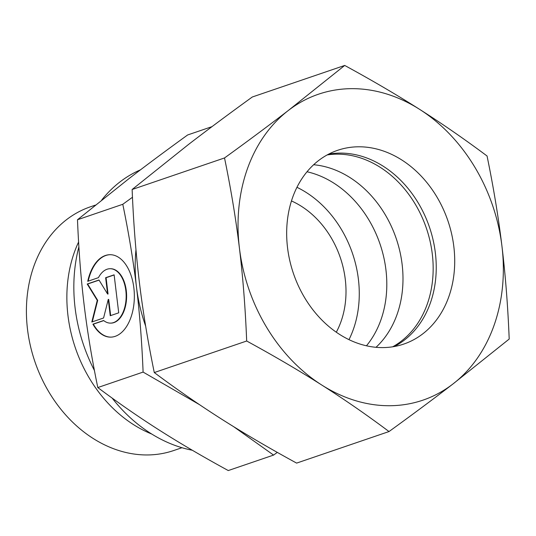 <?xml version="1.0" encoding="UTF-8"?>
<svg xmlns="http://www.w3.org/2000/svg" width="536" height="536" viewBox="0 0 536 536"><rect width="100%" height="100%" fill="white"/><g stroke="black" fill="none" stroke-linecap="round" stroke-linejoin="round"><path stroke-width="0.8" d="M181.959 447.714L173.718 450.528A128.781 102.657 -108.9 0 1 147.387 454.957A128.781 102.657 -108.9 0 1 30.385 345.774A128.781 102.657 -108.9 0 1 90.49 206.782L95.388 205.114M151.728 434.033A128.781 102.657 -108.9 0 1 78.591 242.024M192.303 450.247A147.903 117.9 -108.9 0 1 112.111 398.06M94.416 370.456A147.903 117.9 -108.9 0 1 78.886 246.848M101.726 200.015A147.903 117.9 -108.9 0 1 140.499 169.818M233.642 426.669L273.581 455.084L228.262 470.554C202.675 456.578 179.754 443.145 159.52 430.254C139.239 417.37 118.664 403.139 97.793 387.555C91.817 358.483 87.261 330.913 84.125 304.857C80.956 278.807 78.738 250.439 77.486 219.753L122.798 204.283C128.774 233.354 133.33 260.925 136.466 286.981C139.635 313.031 141.852 341.399 143.105 372.085L199.372 404.58M77.486 219.753L129.062 178.555C146.147 165.396 165.678 150.857 187.654 134.958L211.995 126.643M92.916 324.166L103.622 320.508A27.202 15.872 -90.4 0 0 110.496 323.121A27.202 15.872 -90.4 0 0 125.819 301.828A27.202 15.872 -90.4 0 0 116.969 271.33A27.202 15.872 -90.4 0 0 110.094 268.717A27.202 15.872 -90.4 0 0 98.436 277.655L87.73 281.313A41.218 24.053 89.6 0 1 109.987 254.701A41.218 24.053 89.6 0 1 132.861 310.525A41.218 24.053 89.6 0 1 110.604 337.137A41.218 24.053 89.6 0 1 92.916 324.166L93.358 324.159A41.218 24.053 -90.4 0 0 110.825 337.131M110.309 268.717A27.202 15.872 89.6 0 1 110.53 268.71A27.202 15.872 89.6 0 1 117.404 271.33A27.202 15.872 89.6 0 1 126.261 301.822A27.202 15.872 89.6 0 1 110.939 323.121A27.202 15.872 89.6 0 1 110.718 323.121M110.208 254.701A41.218 24.053 -90.4 0 0 88.206 281.152M103.582 317.995L91.81 322.015L97.257 300.368L87.207 284.02L98.986 279.993L107.615 294.043L105.639 277.722L114.121 274.827L118.717 312.83L110.242 315.724L108.265 299.403L103.582 317.995M108.265 299.403L108.701 299.403L110.657 315.577M114.135 274.968L106.081 277.722L108.051 294.036L107.615 294.043M105.639 277.722L106.081 277.722M99.059 280.12L87.643 284.013L97.693 300.368L92.286 321.855M87.207 284.02L87.643 284.013M97.257 300.368L97.693 300.368M103.756 320.608L93.358 324.159M97.793 387.555L143.105 372.085M273.581 455.084L277.306 452.384M132.472 197.255L122.798 204.283M145.651 326.116A148.171 118.114 -108.9 0 1 136.466 286.981A148.171 118.114 -108.9 0 1 135.97 249.769M307.028 171.768A102.369 81.606 -108.9 0 1 380.017 244.007A102.369 81.606 -108.9 0 1 366.45 345.8M296.964 187.312A102.369 81.606 -108.9 0 1 348.983 339.656M291.477 200.953A86.209 68.722 -108.9 0 1 336.293 332.22M313.661 164.733A102.369 81.606 -108.9 0 1 396.198 238.48A102.369 81.606 -108.9 0 1 376.004 347.308M327.161 154.938A102.369 81.606 -108.9 0 1 336.99 154.147A102.369 81.606 -108.9 0 1 428.21 234.018A102.369 81.606 -108.9 0 1 392.674 346.805M328.615 154.16A102.369 81.606 -108.9 0 1 340.072 153.095A102.369 81.606 -108.9 0 1 431.567 233.957A102.369 81.606 -108.9 0 1 394.295 346.531M358.544 146.79A102.369 81.606 -108.9 0 1 451.553 233.582A102.369 81.606 -108.9 0 1 403.769 344.072A102.369 81.606 -108.9 0 1 382.845 347.596A102.369 81.606 -108.9 0 1 289.829 260.804A102.369 81.606 -108.9 0 1 337.613 150.315A102.369 81.606 -108.9 0 1 358.544 146.79M389.873 405.725A161.638 128.854 -108.9 0 1 321.674 384.975C344.313 399.38 366.758 414.904 389.015 431.554C412.499 414.562 433.812 398.71 452.933 383.99L509.2 339.047C507.887 306.277 505.468 275.33 501.951 246.212C498.42 217.093 493.455 187.017 487.05 155.989C464.786 139.347 442.341 123.816 419.708 109.411C397.055 95.006 372.058 80.353 344.708 65.446L288.448 110.389A161.638 128.854 -108.9 0 1 351.509 88.661A161.638 128.854 -108.9 0 1 419.708 109.411A161.638 128.854 -108.9 0 1 501.951 246.212A161.638 128.854 -108.9 0 1 452.933 383.99A161.638 128.854 -108.9 0 1 389.873 405.725M389.015 431.554L296.622 463.104C269.273 448.19 244.275 433.537 221.623 419.139C198.99 404.727 176.538 389.203 154.281 372.553C147.876 341.526 142.911 311.456 139.38 282.338C135.863 253.213 133.444 222.266 132.131 189.503L188.397 144.553C207.519 129.833 228.825 113.98 252.315 96.989L344.708 65.446M246.681 341.01C274.023 355.917 299.028 370.57 321.674 384.975A161.638 128.854 -108.9 0 1 239.431 248.175C242.949 277.3 245.361 308.24 246.681 341.01L154.281 372.553M224.524 157.953C230.929 188.987 235.9 219.056 239.431 248.175A161.638 128.854 -108.9 0 1 288.448 110.389C269.32 125.109 248.014 140.968 224.524 157.953L132.131 189.503M110.939 323.121L110.496 323.121M110.53 268.71L110.094 268.717"/></g></svg>
